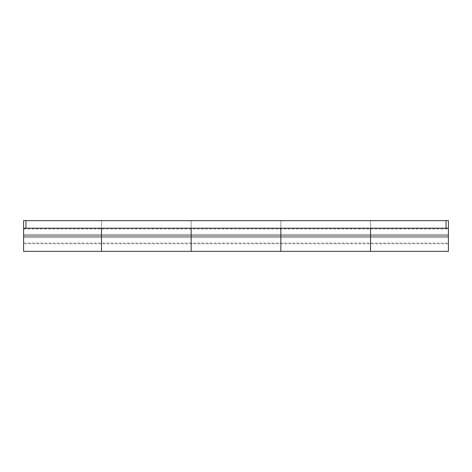 <?xml version="1.0" encoding="UTF-8"?>
<svg xmlns="http://www.w3.org/2000/svg" width="472" height="472" viewBox="0 0 472 472"><rect width="100%" height="100%" fill="white"/><g stroke="black" fill="none" stroke-linecap="round" stroke-linejoin="round"><path stroke-width="0.35" stroke-dasharray="2.36 1.77" d="M101.48 236L101.48 228.212L101.48 236L23.6 236L101.48 236L101.48 251.34L101.48 236L23.6 236L23.6 228.212L23.6 236L101.48 236L101.48 220.66L23.6 220.66L23.6 228.212L101.48 228.212L101.48 236L23.6 236L23.6 220.66L23.6 228.359L191.16 228.212L191.16 236L280.84 236L280.84 228.212L280.84 236L191.16 236L191.16 228.212L280.84 228.212L280.84 251.34L280.84 236L191.16 236L280.84 236L280.84 220.66L191.16 220.66L191.16 236L191.16 228.212L370.52 228.212L370.52 236L448.4 236L448.4 228.212L448.4 236L370.52 236L370.52 228.212L448.4 228.212L448.4 251.34L448.4 236L370.52 236L448.4 236L370.52 236L370.52 228.212L448.4 228.212L448.4 220.66L370.52 220.66L370.52 236L448.4 236L448.4 243.788L448.4 220.66L448.4 228.359L23.6 228.212L23.6 220.66L25.96 220.66L25.96 228.212L446.04 228.212L446.04 220.66L25.96 220.66L448.4 220.66L23.6 220.66L25.96 220.66L25.96 228.212L23.6 228.212L23.6 220.66L191.16 220.66L191.16 228.212L101.48 228.212L101.48 220.66L101.48 251.34L101.48 220.66L191.16 220.66L191.16 236L280.84 236L191.16 236L191.16 243.788L191.16 228.212L191.16 238.98L191.16 228.212L101.48 228.212L101.48 237.522L101.48 236L191.16 236L101.48 236L101.48 228.212L101.48 236L191.16 236L191.16 251.34L191.16 236L101.48 236L101.48 220.66L370.52 220.66L370.52 228.359L280.84 228.212L280.84 251.34L280.84 220.66L370.52 220.66L370.52 243.788L370.52 228.212L370.52 238.98L370.52 228.212L280.84 228.212L280.84 237.522L280.84 236L370.52 236L280.84 236L280.84 228.212L280.84 236L370.52 236L370.52 251.34L370.52 236L280.84 236L280.84 220.66L448.4 220.66L448.4 228.212L446.04 228.212L446.04 220.66L448.4 220.66L370.52 220.66L370.52 228.212L23.6 228.212L101.48 228.212L101.48 220.66L23.6 220.66L23.6 238.98L23.6 228.359L23.6 236L191.16 236L101.48 236L101.48 243.788L101.48 220.66L101.48 228.359L23.6 228.212M23.6 251.34L23.6 236L23.6 251.34M448.4 236L448.4 243.788L448.4 236M191.16 251.34L191.16 236L191.16 251.34M370.52 251.34L370.52 236L280.84 236L370.52 236L370.52 251.34M448.4 228.212L448.4 220.66L448.4 228.212L370.52 228.212L448.4 228.212L370.52 228.212L370.52 220.66L370.52 236M280.84 236L280.84 220.66L191.16 220.66L191.16 228.212L280.84 228.212L280.84 220.66L280.84 228.359L191.16 228.212L191.16 220.66L191.16 236M101.48 237.522L101.48 243.788L101.48 237.522M101.48 234.478L101.48 228.359L101.48 234.478M280.84 237.522L280.84 243.788L280.84 237.522M280.84 234.478L280.84 228.359L280.84 234.478M23.6 237.646L448.4 237.646L448.4 243.08L448.4 234.354L23.6 234.354L23.6 243.08L23.6 228.92L23.6 234.354L448.4 234.354L448.4 228.92L448.4 237.646L23.6 237.646L23.6 228.926L23.6 237.646M448.4 237.646L448.4 228.926L448.4 237.646M448.4 243.788L23.6 243.788M370.52 228.212L280.84 228.212M191.16 228.212L101.48 228.212M23.6 243.08L448.4 243.08M23.6 228.92L448.4 228.92"/><path stroke-width="0.71" d="M101.48 228.212L101.48 236L101.48 228.212L101.48 236L191.16 236L191.16 251.34L191.16 228.212L191.16 236L280.84 236L280.84 251.34L280.84 236L101.48 236L101.48 251.34L101.48 236L23.6 236L23.6 228.212L25.96 228.212L25.96 220.66L23.6 220.66L23.6 228.212L446.04 228.212L446.04 220.66L446.04 228.212L25.96 228.212L25.96 220.66L448.4 220.66L448.4 236L370.52 236L448.4 236L448.4 251.34L448.4 220.66L23.6 220.66L23.6 251.34L101.48 251.34L101.48 236L23.6 236L23.6 251.34M370.52 236L370.52 251.34L370.52 236L370.52 251.34L370.52 236L280.84 236L280.84 228.212L280.84 236L370.52 236L370.52 228.212M191.16 236L191.16 228.212M101.48 236L101.48 251.34L280.84 251.34L280.84 236L280.84 251.34L448.4 251.34M446.04 228.212L448.4 228.212L446.04 228.212M280.84 228.212L280.84 236"/></g></svg>
